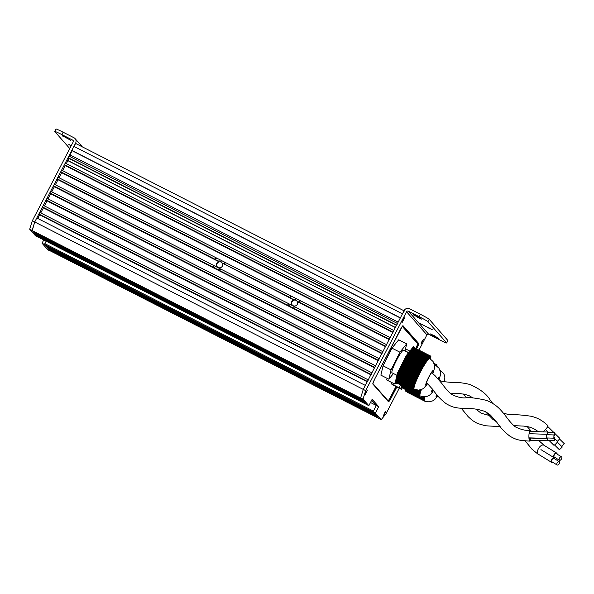 <?xml version="1.0" encoding="UTF-8"?>
<svg xmlns="http://www.w3.org/2000/svg" width="594" height="594" viewBox="0 0 594 594"><rect width="100%" height="100%" fill="white"/><g stroke="black" fill="none" stroke-linecap="round" stroke-linejoin="round"><path stroke-width="0.89" d="M293.755 299.866L290.555 297.757L290.407 296.614L292.552 296.748L223.804 261.716L225.022 263.298L224.213 263.951L221.985 262.949L293.755 299.866A3.163 3.126 -41.4 0 0 292.174 304.989A3.163 3.126 -41.4 0 0 297.497 301.774L385.476 346.606M298.893 299.977L386.501 344.624L298.767 299.918L299.985 301.492L299.176 302.153L296.948 301.143A3.163 3.126 -41.4 0 0 293.206 299.242M296.948 301.143L297.497 301.774M296.725 300.683A3.163 3.126 -41.4 0 0 292.307 305.13M55.353 184.786L57.982 179.715L218.8 261.664A3.163 3.126 -41.4 0 0 217.218 266.788A3.163 3.126 -41.4 0 0 222.535 263.573M218.8 261.664L215.592 259.556L215.444 258.42L217.59 258.546L58.041 177.25L217.515 258.509M221.985 262.949A3.163 3.126 -41.4 0 0 218.243 261.041M221.762 262.481A3.163 3.126 -41.4 0 0 217.345 266.929M395.352 327.546L67.857 160.662L68.718 158.331L68.176 157.714L68.503 156.816L69.001 156.111L397.453 323.485L69.001 156.111M396.733 325.141L397.557 323.537M392.775 332.514L65.288 165.629L64.523 164.761L64.85 163.862L65.355 163.157L393.8 330.531L65.347 163.157M393.079 332.187L393.904 330.583M389.122 339.56L61.635 172.676L60.87 171.807L61.204 170.909L61.702 170.203L390.154 337.578L61.694 170.203M389.426 339.233L390.251 337.63M385.773 346.28L386.597 344.676M381.823 353.645L54.329 186.761L53.564 185.9L54.396 184.288L213.536 265.392M295.56 307.187L382.848 351.67L295.456 307.135L295.277 308.004C292.263 307.967 289.775 306.697 287.808 304.195L288.625 303.653L220.552 268.963L220.315 269.802C217.3 269.765 214.813 268.495 212.845 265.993L213.602 265.421L54.396 184.288M382.12 353.326L382.952 351.722M378.17 360.692L50.676 193.807L49.918 192.939L50.742 191.335L379.195 358.717L50.742 191.335M378.475 360.372L379.299 358.769M374.517 367.738L47.03 200.854L46.265 199.985L46.592 199.087L47.089 198.381L375.542 365.763L47.089 198.381M374.821 367.419L375.646 365.807M370.864 374.784L43.377 207.9L42.612 207.031L42.939 206.133L43.444 205.427L371.889 372.802L43.436 205.427M371.168 374.458L371.993 372.854M37.719 218.451L39.605 214.805L38.959 214.078L39.791 212.474L368.235 379.848L39.783 212.474M367.515 381.504L368.339 379.9M57.982 179.715L57.217 178.853L58.041 177.25M43.377 207.9L40.748 212.964M47.03 200.854L44.401 205.918M50.676 193.807L48.055 198.871M54.329 186.761L51.708 191.825M295.456 307.135L288.625 303.653M220.5 268.941L213.662 265.459M298.767 299.918L292.619 296.785M223.804 261.716L217.656 258.583M61.635 172.676L59.006 177.74M65.288 165.629L62.66 170.693M67.857 160.662L66.313 163.647M67.642 160.41L395.404 327.442M68.718 158.331L396.488 325.356M69.595 156.415L70.3 155.041L398.166 322.119M70.3 155.041A4.863 0.646 -63 0 1 72.089 150.713L400.311 317.976M75.876 143.577L404.031 310.803L75.898 143.592A3.609 0.475 -63 0 0 75.876 143.577A3.609 0.475 -63 0 0 73.901 146.414L71.822 150.416L400.378 317.842L402.457 313.84A3.609 0.475 -63 0 1 404.432 311.004M49.955 250.713L378.623 418.28L49.955 250.713L50.148 250.341M49.332 249.339L49.191 249.851L377.747 417.278L378.074 416.379M48.404 248.285L48.263 248.797L376.811 416.223L377.145 415.325M47.468 247.223L47.327 247.735L375.883 415.161L376.21 414.263M46.532 246.161L46.391 246.673L374.948 414.1L375.274 413.201M374.012 413.045L45.463 245.619L45.604 245.107M373.084 411.984L44.528 244.557L46.139 241.179L44.439 244.461L50.304 250.965M44.854 243.659L373.411 411.085L376.314 405.479L371.673 400.215L376.314 405.479L370.485 402.509M366.372 404.366L366.691 403.46M366.364 404.366L37.816 236.932L37.949 236.419M37.021 235.365L36.88 235.877L365.436 403.304L365.763 402.405M36.086 234.303L35.944 234.816L364.501 402.242L364.827 401.344M35.157 233.249L35.016 233.761L363.565 401.188L363.899 400.289M34.222 232.187L34.081 232.7L362.637 400.126L362.964 399.227M361.701 399.071L33.153 231.638L33.249 231.214M32.262 230.635L360.937 398.203L32.262 230.635L34.727 221.985L363.283 389.419L365.355 385.409L36.798 217.983L34.727 221.985L32.091 230.442L37.912 236.984M39.605 214.805L367.241 381.771M413.268 347.215A3.163 0.416 117 0 0 413.305 346.651A3.163 0.416 117 0 0 411.842 348.619M432.499 329.848L419.72 323.299L432.499 329.848M403.074 319.914L404.559 317.79L402.101 322.616L403.074 319.914M421.985 341.379L423.47 339.248L421.012 344.082L421.985 341.379M384.422 413.186L385.907 411.063L383.449 415.889L384.422 413.186M365.934 392.203L367.419 390.08L364.961 394.906L365.934 392.203M399.265 388.194L386.026 413.736L381.192 419.691L375.386 413.105L378.705 406.704L372.163 399.272L368.844 405.672L366.446 404.455L360.647 397.869L363.283 389.419L404.165 310.536A4.039 3.995 -41.4 0 1 409.593 308.769L420.381 314.271A9.029 0.468 -152.6 0 1 429.202 319.297L447.861 340.473A9.029 0.468 -152.6 0 1 447.898 340.562L446.658 342.968A9.029 0.468 -152.6 0 0 446.614 342.872L447.861 340.473M368.844 405.672L363.038 399.094L365.674 390.637L406.563 311.753L426.915 334.853A1.329 1.314 138.6 0 1 428.697 334.274L408.345 311.174L419.134 316.669L420.381 314.271M419.134 316.669A9.029 0.468 -152.6 0 1 427.955 321.696L446.614 342.872M381.192 419.691L378.794 418.473L372.995 411.887L376.314 405.479L378.705 406.704M365.674 390.637L363.283 389.419M426.915 334.853L418.993 350.133M363.038 399.094L360.647 397.869M375.386 413.105L372.995 411.887M408.345 311.174A1.329 1.314 -41.4 0 0 406.563 311.753M446.658 342.968A9.029 0.468 -152.6 0 1 439.486 339.775L428.697 334.274M430.442 333.999L434.273 335.684L438.951 338.684L435.098 336.954L430.472 333.939M421.799 319.193L417.968 317.508L413.29 314.508L421.799 319.193M71.132 145.924L68.837 144.49L71.325 145.545M69.765 148.559L54.745 131.512A9.029 0.468 -152.6 0 1 54.7 131.423L55.947 129.017A9.029 0.468 -152.6 0 1 63.113 132.21L73.901 137.711A4.039 3.995 -41.4 0 1 75.074 138.617L82.351 146.874M76.151 143.718L75.609 143.109L34.727 221.985L32.336 220.768L29.7 229.225L35.499 235.811L37.89 237.028M43.748 239.961L42.048 243.236L47.847 249.822L50.238 251.039M54.7 131.423A9.029 0.468 -152.6 0 1 61.873 134.615L72.654 140.11A1.329 1.314 -41.4 0 1 73.218 141.884L32.336 220.768M42.048 243.236L44.439 244.461M29.7 229.225L32.091 230.442M75.609 143.109A4.039 3.995 -41.4 0 0 75.074 138.617M70.909 140.384L62.407 135.699L70.909 140.384M539.062 454.655A5.42 2.911 -58.4 0 1 538.305 454.417A5.42 2.911 -58.4 0 1 538.587 448.411A5.42 2.911 -58.4 0 1 543.985 445.188A5.42 2.911 -58.4 0 1 544.371 445.522M425.052 396.822A17.159 2.272 117 0 0 424.354 400.586A17.159 2.272 117 0 0 424.368 400.646A17.159 2.272 117 0 0 424.406 400.735A17.159 2.272 117 0 0 424.45 400.809A17.159 2.272 117 0 0 424.48 400.853A17.159 2.272 117 0 0 424.539 400.905A17.159 2.272 117 0 0 424.569 400.928A17.159 2.272 117 0 0 424.576 400.928L406.675 391.802L424.569 400.928L428.794 401.871L432.618 400.913L434.927 399.309L437.763 395.842M423.841 400.445L405.873 391.275L423.767 400.393M423.938 400.505L406.073 391.409L423.871 400.46M424.042 400.571L406.207 391.491L423.968 400.527M424.242 400.705L406.303 391.557L424.071 400.594M424.339 400.772L406.474 391.669L424.368 400.646M424.443 400.839L406.608 391.758L424.45 400.809M424.643 400.972L406.779 391.869L424.643 400.957M424.74 401.039L406.875 391.936L424.747 401.009M424.844 401.106L406.979 392.003L424.851 401.061M424.94 401.173L407.076 392.07L424.955 401.106M425.044 401.24L407.18 392.137L425.059 401.158M425.23 401.225L407.276 392.203L425.17 401.202M425.245 401.373L407.38 392.27L425.274 401.24M425.341 401.44L407.477 392.337L425.378 401.284M425.445 401.507L407.61 392.419L425.49 401.321M425.542 401.566L407.677 392.471L425.594 401.366M423.641 400.311L405.702 391.164L423.567 400.259M444.498 381.853L444.869 376.886L444.342 374.985L443.406 373.225L440.154 370.352A17.159 2.272 117 0 0 440.08 370.329L440.154 370.352A17.159 2.272 117 0 1 440.184 370.374M423.886 396.866L424.576 397.49L423.277 396.829L424.576 397.49M421.079 396.317L424.272 398.218M419.126 396.213L406.133 389.864L423.96 398.945M423.752 399.45L405.888 390.347L423.752 399.45L423.997 398.968M405.583 391.075L423.47 400.2L405.583 391.075L405.791 390.57M425.646 401.633L407.781 392.523M391.75 382.521L391.223 383.761L393.421 385.216L401.396 389.285L402.257 387.882M400.356 385.075L399.198 387.83L391.223 383.761M399.198 387.83L401.396 389.285M405.888 390.347L406.133 389.864M424.665 397.267L424.888 396.844M424.361 397.995L424.606 397.512M424.057 398.723L424.302 398.24M423.44 400.178L423.656 399.673M436.813 394.668A7.225 0.958 117 0 0 436.739 395.975A7.225 0.958 117 0 0 437.474 395.485M405.828 390.592L423.693 399.695M557.209 462.778A1.99 1.069 121.6 0 0 557.105 464.983A1.99 1.069 121.6 0 0 559.088 463.795A1.99 1.069 121.6 0 0 559.184 461.597A1.99 1.069 121.6 0 0 557.209 462.778M559.184 461.597L553.994 458.405A1.99 1.069 121.6 0 0 552.019 459.585A1.99 1.069 121.6 0 0 551.915 461.79L557.105 464.983M554.796 458.895A2.643 1.418 121.6 0 0 554.343 457.84A2.643 1.418 121.6 0 0 551.707 459.422A2.643 1.418 121.6 0 0 551.566 462.347A2.643 1.418 121.6 0 0 552.71 462.281M559.548 458.033A1.99 1.069 121.6 0 0 559.444 460.239A1.99 1.069 121.6 0 0 561.427 459.051A1.99 1.069 121.6 0 0 561.53 456.853A1.99 1.069 121.6 0 0 559.548 458.033M561.53 456.853L556.34 453.66A1.99 1.069 121.6 0 0 554.358 454.841A1.99 1.069 121.6 0 0 554.254 457.038L559.444 460.239M557.135 454.15A2.643 1.418 121.6 0 0 556.682 453.096A2.643 1.418 121.6 0 0 554.046 454.67A2.643 1.418 121.6 0 0 553.912 457.603A2.643 1.418 121.6 0 0 555.056 457.536M547.334 434.734A2.079 0.431 91.8 0 0 547.089 434.281A2.079 0.431 91.8 0 0 547.081 434.281A2.079 0.431 91.8 0 0 546.584 436.315A2.079 0.431 91.8 0 0 546.94 438.431A2.079 0.431 91.8 0 0 546.955 438.431A2.079 0.431 91.8 0 0 547.237 437.986M548.18 432.469A2.079 0.431 91.8 0 0 547.935 432.009A2.079 0.431 91.8 0 0 547.92 432.009A2.079 0.431 91.8 0 0 547.43 434.741M554.803 432.67L554.685 435.922L554.803 432.67L547.735 432.454M553.964 434.942L553.846 438.194L553.964 434.942M530.516 440.258A5.42 1.121 -88.2 0 1 529.87 441.134A5.42 1.121 -88.2 0 1 529.841 441.127A5.42 1.121 -88.2 0 1 528.92 435.617A5.42 1.121 -88.2 0 1 530.204 430.301A5.42 1.121 -88.2 0 1 530.234 430.301A5.42 1.121 -88.2 0 1 530.865 431.482M432.603 373.515A7.225 0.958 117 0 0 432.952 371.361A7.225 0.958 117 0 0 432.922 371.347A7.225 0.958 117 0 0 428.764 377.48A7.225 0.958 117 0 0 426.395 384.236A7.225 0.958 117 0 0 426.425 384.244A7.225 0.958 117 0 0 427.428 383.382M432.87 373.737L434.585 367.916L434.533 365.191L433.048 361.456L429.804 358.613A17.159 2.272 117 0 0 429.729 358.583A17.159 2.272 117 0 0 428.304 359.519A17.159 2.272 117 0 0 428.207 359.622A17.159 2.272 117 0 0 428.044 359.801A17.159 2.272 117 0 0 427.873 359.994A17.159 2.272 117 0 0 427.769 360.127A17.159 2.272 117 0 0 427.561 360.372A17.159 2.272 117 0 0 427.465 360.491A17.159 2.272 117 0 0 427.257 360.758A17.159 2.272 117 0 0 427.138 360.914A17.159 2.272 117 0 0 426.967 361.145A17.159 2.272 117 0 0 426.782 361.39A17.159 2.272 117 0 0 426.685 361.523A17.159 2.272 117 0 0 420.812 371.295A17.159 2.272 117 0 0 420.663 371.577A17.159 2.272 117 0 0 420.418 372.052A17.159 2.272 117 0 0 420.166 372.527A17.159 2.272 117 0 0 420.017 372.824A17.159 2.272 117 0 0 419.735 373.374A17.159 2.272 117 0 0 419.609 373.626A17.159 2.272 117 0 0 419.349 374.153A17.159 2.272 117 0 0 419.201 374.45A17.159 2.272 117 0 0 418.993 374.866A17.159 2.272 117 0 0 418.785 375.311A17.159 2.272 117 0 0 418.673 375.542A17.159 2.272 117 0 0 414.523 385.669A17.159 2.272 117 0 0 414.471 385.855A17.159 2.272 117 0 0 414.382 386.145A17.159 2.272 117 0 0 414.308 386.427A17.159 2.272 117 0 0 414.263 386.597A17.159 2.272 117 0 0 414.189 386.894A17.159 2.272 117 0 0 414.159 387.028A17.159 2.272 117 0 0 414.107 387.288A17.159 2.272 117 0 0 414.077 387.436A17.159 2.272 117 0 0 414.048 387.622A17.159 2.272 117 0 0 414.018 387.815A17.159 2.272 117 0 0 414.003 387.912A17.159 2.272 117 0 0 414.226 389.181L418.436 390.132L421.584 389.478L423.596 388.372L427.71 383.657M403.564 350.312A12.645 1.671 117 0 0 403.512 350.282A12.645 1.671 117 0 0 403.46 350.26A12.645 1.671 117 0 0 396.183 360.981A12.645 1.671 117 0 0 392.033 372.809A12.645 1.671 117 0 0 392.092 372.824M422.579 367.738L404.588 358.88L422.579 367.738L422.824 367.322L405.123 357.826L422.861 367.174M422.171 368.54L404.306 359.437L422.171 368.54L422.453 367.983M421.77 369.349L403.779 360.491L421.77 369.349L422.044 368.785M421.361 370.151L403.497 361.048L421.361 370.151L421.643 369.594M420.953 370.96L403.088 361.857L420.953 370.96L421.235 370.396M420.545 371.762L402.687 362.659L420.663 371.577M420.144 372.572L402.153 363.714L420.166 372.527M419.735 373.374L401.871 364.271L419.735 373.374M419.327 374.183L401.47 365.08L419.349 374.153M418.926 374.985L401.061 365.882L418.993 374.866M418.518 375.794L400.653 366.691L418.673 375.542M418.109 376.596L400.126 367.745L418.109 376.596L418.391 376.039M417.708 377.405L399.717 368.547L417.708 377.405L417.99 376.848M417.3 378.215L399.309 369.357L417.3 378.215L417.582 377.65M416.891 379.017L398.908 370.159L416.891 379.017L417.174 378.46M416.491 379.826L398.5 370.968L416.491 379.826L416.773 379.262M416.082 380.628L398.218 371.525L416.082 380.628L416.364 380.071M415.674 381.437L397.809 372.334L415.674 381.437L415.956 380.88M423.388 366.119L405.524 357.016L423.262 366.372L423.671 365.562L405.806 356.459L423.671 365.562M415.176 382.64L397.312 373.537L415.176 382.64L415.555 381.682M415.08 383.063L397.215 373.96L415.147 382.774M414.983 383.494L397.089 374.517L415.05 383.197M414.879 383.917L396.985 374.948L414.954 383.62M414.783 384.34L396.918 375.237L414.85 384.051M414.686 384.771L396.792 375.794L414.753 384.474M414.59 385.194L396.725 376.091L414.657 384.897M414.486 385.617L396.621 376.514L414.553 385.328M414.389 386.048L396.525 376.945L414.471 385.855M414.293 386.471L396.428 377.368L414.308 386.427M414.189 386.894L396.332 377.791L414.189 386.894M414.092 387.325L396.228 378.222L414.107 387.288M413.996 387.748L396.131 378.645L414.048 387.622M413.899 388.172L396.035 379.069L414.003 387.912M413.795 388.602L395.901 379.625L413.87 388.305M413.699 389.025L395.834 379.922L413.766 388.728M413.602 389.449L395.738 380.346L413.669 389.152M413.506 389.879L395.611 380.903L413.573 389.582M413.402 390.303L395.537 381.2L413.476 390.006M413.305 390.726L395.441 381.623L413.372 390.429M413.209 391.149L395.344 382.046L413.276 390.859M413.179 391.283L413.803 390.726L419.772 393.785L421.072 390.548A17.159 2.272 117 0 0 420.106 395.879L418.785 396.302L419.772 393.785M413.803 390.726L414.723 389.582L420.307 392.419M430.36 358.635L430.42 358.189M430.464 358.212L430.516 357.766M430.561 357.788L430.613 357.336M430.657 357.358L430.717 356.912M430.754 356.935L430.813 356.489M430.635 356.571L412.771 347.468L430.858 356.511M430.331 356.949L412.37 347.965L430.539 356.69M430.019 357.336L412.154 348.233L430.234 357.068M429.714 357.714L411.753 348.73L429.922 357.447M429.403 358.093L411.545 348.99L429.618 357.833M429.098 358.472L411.234 349.369L429.314 358.212M428.794 358.858L410.833 349.866L429.002 358.59M428.482 359.236L410.617 350.133L428.697 358.969M428.177 359.615L410.216 350.631L428.207 359.622L410.528 350.252M427.866 359.994L410.001 350.891L427.873 359.994M427.561 360.372L409.6 351.388L427.561 360.372L409.912 351.009M427.249 360.758L409.296 351.767L427.257 360.758L409.6 351.388M426.945 361.137L409.08 352.034L426.967 361.145M426.641 361.516L408.679 352.532L426.685 361.523L408.984 352.153M426.329 361.894L408.464 352.791L426.544 361.635M426.024 362.281L408.063 353.289L426.232 362.013M425.712 362.659L407.759 353.675L425.928 362.392M425.408 363.038L407.543 353.935L425.623 362.778M425.104 363.417L407.142 354.432L425.311 363.157M424.792 363.795L406.927 354.692L425.007 363.535M424.487 364.181L406.526 355.19L424.695 363.914M406.311 355.457L424.079 364.761L406.526 355.19M415.273 382.239L397.408 373.136L415.243 382.343M413.112 391.58L395.359 382.202M430.925 356.214L413.06 347.111L430.85 356.311M405.019 351.047L406.682 343.859L398.708 339.798L391.958 348.143L383.056 365.822L380.888 375.163L388.862 379.224L393.466 373.537M406.682 343.859L399.933 352.205L391.958 348.143M399.933 352.205L391.03 369.884L383.056 365.822M391.03 369.884L388.862 379.224M404.714 358.635L404.997 358.071M405.123 357.826L405.405 357.269M405.524 357.016L405.806 356.459M405.932 356.214L406.214 355.658M403.512 350.282L408.679 352.532M397.408 373.136L397.69 372.579M397.809 372.334L398.091 371.777M398.218 371.525L398.5 370.968M398.626 370.723L398.908 370.159M399.034 369.913L399.309 369.357M399.435 369.112L399.717 368.547M399.844 368.302L400.126 367.745M400.252 367.5L400.527 366.936M400.653 366.691L400.935 366.134M401.061 365.882L401.344 365.325M401.47 365.08L401.752 364.523M401.871 364.271L402.153 363.714M402.279 363.469L402.561 362.912M402.687 362.659L402.97 362.102M403.088 361.857L403.371 361.301M403.497 361.048L403.779 360.491M403.905 360.246L404.187 359.682M404.306 359.437L404.588 358.88M423.797 365.317L424.079 364.761M422.987 366.929L423.262 366.372M409.155 352.049L426.975 361.13M410.075 350.906L427.888 359.986M400.905 366.283L418.748 375.378M401.306 365.473L419.149 374.562M401.715 364.671L419.55 373.752M402.123 363.862L419.951 372.95M402.524 363.053L420.366 372.148M402.932 362.251L420.782 371.347M406.385 355.472L424.25 364.575M406.177 355.806L424.042 364.909M405.776 356.608L423.641 365.711M405.368 357.417L423.232 366.52M406.697 355.093L424.554 364.196M407.001 354.715L424.866 363.818M407.306 354.328L425.17 363.431M407.618 353.95L425.482 363.053M407.922 353.571L425.787 362.674M408.234 353.192L426.098 362.295M408.538 352.806L426.403 361.909M410.692 350.148L428.556 359.251M410.996 349.769L428.861 358.873M411.308 349.383L429.172 358.486M411.612 349.005L429.477 358.108M411.924 348.626L429.789 357.729M412.229 348.247L430.093 357.35M412.54 347.869L430.398 356.972M412.845 347.483L430.709 356.586M397.653 372.728L415.518 381.831M398.062 371.918L415.926 381.021M398.463 371.116L416.327 380.219M398.871 370.307L416.736 379.41M399.279 369.505L417.144 378.608M399.68 368.696L417.545 377.799M400.089 367.894L417.953 376.997M400.497 367.085L418.362 376.188M403.341 361.442L421.198 370.545M403.742 360.64L421.606 369.743M404.15 359.83L422.015 368.933M404.559 359.028L422.423 368.132M404.959 358.219L422.824 367.322M530.227 440.251A2.079 0.431 -88.2 0 1 530.167 440.265A2.079 0.431 -88.2 0 1 529.803 438.053L529.811 438.053A2.057 0.431 91.8 0 0 530.167 440.251A2.057 0.431 91.8 0 0 530.657 438.327M547.334 437.986A2.079 0.431 91.8 0 0 547.289 438.595L529.803 438.053L547.274 438.595A2.057 0.431 91.8 0 0 547.631 440.793A2.057 0.431 91.8 0 0 547.906 440.362M554.662 437.325L554.544 440.57L554.662 437.325L554.18 437.31M547.274 438.595L547.638 440.354L547.289 438.595M543.05 431.853A5.42 1.002 -45.5 0 0 547.579 426.819A5.42 1.002 -45.5 0 0 547.898 425.638C542.619 420.53 536.798 417.367 530.457 416.149C522.698 415.072 517.463 414.642 514.746 414.85L507.12 414.166L503.304 413.045M432.558 389.181L432.551 389.181A7.225 0.958 117 0 0 432.328 390.971A7.225 0.958 117 0 0 433.323 390.169M434.414 364.56L435.766 365.362A17.159 2.272 117 0 0 435.744 365.347A17.159 2.272 117 0 0 435.699 365.332A17.159 2.272 117 0 0 435.632 365.317A17.159 2.272 117 0 0 435.58 365.31A17.159 2.272 117 0 0 435.484 365.325A17.159 2.272 117 0 0 435.439 365.34A17.159 2.272 117 0 0 435.328 365.377A17.159 2.272 117 0 0 435.268 365.407A17.159 2.272 117 0 0 435.172 365.459A17.159 2.272 117 0 0 435.068 365.518A17.159 2.272 117 0 0 435.008 365.562A17.159 2.272 117 0 0 434.615 365.882M436.716 365.934L436.902 365.421M434.11 363.535L436.984 364.998L434.125 363.58M434.155 363.669L436.835 365.035L434.169 363.706M434.199 363.803L436.687 365.065L434.214 363.84M434.244 363.929L436.531 365.095L434.251 363.966M434.281 364.055L436.382 365.132L434.288 364.1M434.318 364.181L436.234 365.162L434.325 364.226M434.348 364.308L436.085 365.191L434.363 364.352M434.385 364.434L435.937 365.228L434.392 364.471M435.781 365.258L434.422 364.597M434.437 364.686L435.632 365.295L434.444 364.723M434.466 364.805L435.484 365.325L434.474 364.842M434.489 364.924L435.335 365.355L434.496 364.961M434.511 365.043L435.187 365.392L434.518 365.08M434.533 365.162L435.038 365.421L434.533 365.199M420.53 389.827L421.116 390.377L420.203 389.909M419.379 390.058L420.923 390.845M418.97 390.102L420.842 391.06M417.909 390.124L420.656 391.528M417.337 390.087L420.574 391.736M415.429 389.679L420.389 392.211M414.404 389.976L420.121 392.894M414.211 390.132L420.04 393.102M413.892 390.533L419.854 393.577M413.469 391.134L419.587 394.253M413.283 391.29L419.505 394.461M419.238 395.144L401.455 385.833L419.319 394.936M418.97 395.827L401.188 386.516L419.052 395.619M436.984 364.998L436.939 365.444M434.08 363.446L437.087 364.976M437.125 364.968L434.066 363.409M418.785 396.302L400.92 387.199L401.143 386.746M395.426 381.682L394.535 383.947L397.059 383.397M394.535 383.947L386.56 379.885L387.162 378.356M409.875 351.084L405.524 348.864M408.546 352.799L405.026 351.002M401.188 386.516L401.41 386.063M438.751 379.633A7.225 0.958 117 0 0 438.884 378.096A7.225 0.958 117 0 0 438.001 378.772M559.466 438.944L564.3 443.688L561.776 446.495M555.078 433.709L559.697 438.246A2.643 0.49 134.5 0 1 559.541 438.825A2.643 0.49 134.5 0 1 557.372 441.245M557.328 442.122L562.162 446.874L562.043 447.304L559.377 449.71L554.544 444.958M554.937 438.862L557.558 441.431A2.643 0.49 134.5 0 1 557.395 442.003A2.643 0.49 134.5 0 1 555.449 444.23A2.643 0.49 134.5 0 1 553.846 445.203L548.953 440.399M220.597 268.993L288.498 303.593M223.931 261.783L292.471 296.71M299.176 302.153L385.669 346.228M224.213 263.951L290.555 297.757M57.217 178.853L215.592 259.556M38.959 214.078L367.411 381.452M42.612 207.031L371.064 374.406M46.265 199.985L374.71 367.359M49.918 192.939L378.363 360.313M53.564 185.9L382.016 353.274M60.87 171.807L389.322 339.181M64.523 164.761L392.976 332.135M68.176 157.714L396.621 325.089M73.901 146.414L402.457 313.84M428.935 328.296L429.15 327.881M427.955 321.696L429.202 319.297M396.859 386.969L391.164 397.95A4.878 0.646 -63 0 1 388.469 401.752L372.861 384.043A4.878 0.646 -63 0 1 374.643 379.202L400.371 329.566A4.878 0.646 -63 0 1 403.074 325.757L418.673 343.473A4.878 0.646 -63 0 1 416.891 348.314L416.587 348.908M402.606 326.039L418.035 343.547A4.514 0.594 -63 0 1 416.379 348.032L416.543 348.114A4.514 0.594 117 0 0 418.191 343.629L402.65 325.995M415.703 348.455L416.03 347.832A4.151 0.549 117 0 0 417.545 343.703L418.673 343.473M416.03 347.832L416.067 348.641M396.339 386.701L390.652 397.668L396.495 386.783M416.223 348.723L416.891 348.314M388.372 401.299A4.514 0.594 117 0 0 390.815 397.75L391.164 397.95M372.869 383.538L388.001 400.705A4.151 0.549 117 0 0 390.295 397.468L390.652 397.668A4.514 0.594 -63 0 1 388.283 401.202M390.295 397.468L395.975 386.516M417.545 343.703L402.294 326.396M402.702 325.95L403.074 325.757M388.469 401.752L372.861 384.043M402.561 325.898L374.643 379.202L372.817 383.642M424.153 325.861L424.368 325.438M413.825 315.132L414.025 314.738M430.954 334.578L431.155 334.184M72.654 140.11L73.292 140.83M61.873 134.615L63.113 132.21M62.934 136.323L63.142 135.937M436.627 394.431A8.45 1.121 117 0 0 437.659 395.715M432.781 373.663A8.45 1.121 117 0 0 433.471 370.255A8.45 1.121 117 0 0 428.541 377.554A8.45 1.121 117 0 0 425.868 385.343A8.45 1.121 117 0 0 427.606 383.561M432.387 388.966A8.45 1.121 117 0 0 433.1 390.911A8.45 1.121 117 0 0 433.486 390.377M438.929 379.841A8.45 1.121 117 0 0 438.12 378.155A8.45 1.121 117 0 0 437.815 378.564M466.78 397.802L463.32 394.022M500.193 426.655L485.35 425.764L477.413 423.448L472.327 420.411L468.243 416.758L461.367 408.382M531.556 431.504L527.123 426.537M538.305 454.417L531.964 449.19L525.163 440.897M475.92 409.11L481.177 413.238L488.468 415.258M538.713 440.51L543.985 445.188M551.566 462.347L538.595 454.365M553.912 457.603L540.934 449.621M556.682 453.096L543.703 445.114M547.081 434.281L529.425 433.731M546.955 438.431L529.291 437.882M547.92 432.009L530.264 431.459M554.692 435.922L554.232 435.907M553.95 434.942L546.888 434.726M553.853 438.194L546.792 437.971M530.204 430.301L529.885 430.294C526.009 430.791 521.324 429.729 515.83 427.101C513.253 425.497 509.793 421.71 505.449 415.733C501.588 411.078 497.46 404.685 486.286 400.334C476.782 398.151 470.047 397.304 466.082 397.78C462.206 398.284 457.529 397.223 452.034 394.594C449.458 392.99 445.997 389.196 441.654 383.227L435.06 375.69L431.563 372.698M529.87 441.134L521.799 440.518C518.963 439.872 517.003 440.236 510.083 436.293C504.766 432.276 500.371 427.643 496.896 422.386L490.956 415.644C490.161 414.642 488.053 413.201 484.622 411.33C477.992 409.118 471.695 408.212 465.733 408.613L458.004 408.004C455.167 407.365 453.207 407.729 446.287 403.779C440.971 399.769 436.575 395.129 433.1 389.872L426.566 382.595M396.911 375.289L392.033 372.809M547.631 440.793L530.167 440.251M554.551 440.57L547.668 440.354M473.166 398.025L469.49 395.886L465.117 394.401L459.89 393.577L450.133 393.154M492.701 403.385L490.317 400.289C487.058 394.357 480.227 389.077 469.824 384.459C463.305 382.848 457.009 382.142 450.95 382.343L443.295 381.645L439.508 380.539M538.491 431.712L533.286 428.4L528.912 426.908L523.693 426.084L513.929 425.66M496.354 421.695L492.886 419.379L485.491 411.753M420.166 395.923C425.341 397.683 429.403 396.465 432.335 392.263L433.575 390.496M439.018 379.952L440.518 374.658L440.473 371.933L438.981 368.198L435.744 365.347M554.002 432.647L547.75 426.507M548.44 432.477L545.455 429.536"/></g></svg>
